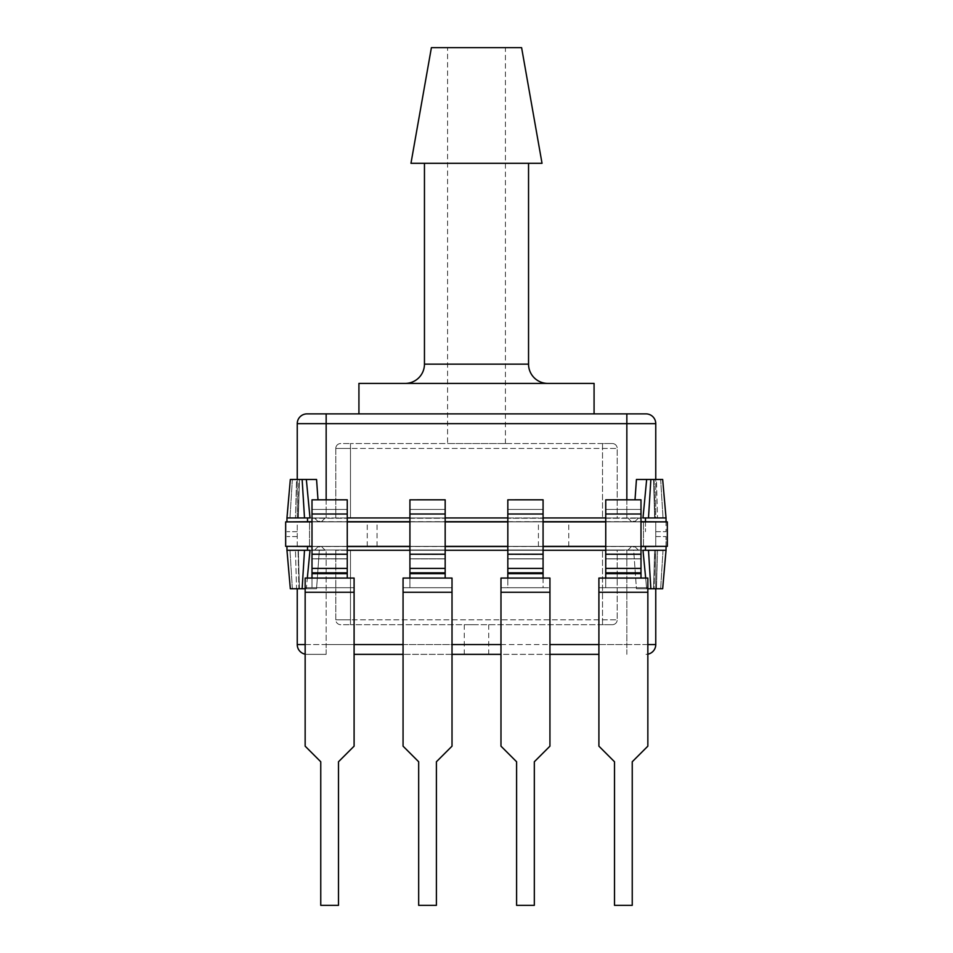 <?xml version="1.0" encoding="UTF-8"?>
<svg xmlns="http://www.w3.org/2000/svg" width="953" height="953" viewBox="0 0 953 953"><rect width="100%" height="100%" fill="white"/><g stroke="black" fill="none" stroke-linecap="round" stroke-linejoin="round"><path stroke-width="0.71" stroke-dasharray="4.76 3.57" d="M641 509.438L605.751 509.438L641 509.438L605.751 509.438L605.751 558.792L641 558.792L605.751 558.792L641 558.792L605.751 558.792L605.751 509.438L605.751 518.241L605.751 509.438L641 509.438L605.751 509.438L641 509.438L641 499.801L605.751 499.801L605.751 509.438L641 509.438L641 521.875L641 509.438L605.751 509.438L605.751 499.801L641 499.801L641 509.438M605.751 578.066L605.751 587.703L647.849 587.703L605.751 587.703L605.751 558.887L641 558.887L605.751 558.887L605.751 587.703L605.751 578.066L598.901 578.066L598.901 587.703L605.751 587.703L598.901 587.703L598.901 746.163L614.506 761.769L614.506 905.35L632.244 905.35L614.506 905.35L632.244 905.35L632.244 761.769L647.849 746.163L647.849 578.066L605.751 578.066L647.849 578.066L647.849 587.703L598.901 587.703L647.849 587.703L647.849 746.163L632.244 761.769L647.849 746.163L647.849 592.111L598.901 592.111L598.901 746.163L598.901 578.066L605.751 578.066L605.751 573.658L641 573.658L641 568.429L605.751 568.429L641 568.429L641 499.825L605.751 499.825L605.751 573.658M641 572.979L641 513.846L641 558.792L641 546.355L641 549.988L605.751 549.988L605.751 558.792L605.751 546.355L605.751 549.988L605.751 546.355L641 546.355L605.751 546.355L641 546.355L605.751 546.355L605.751 549.988L641 549.988L605.751 549.988L641 549.988L641 573.503L605.751 572.979L641 572.979M647.849 587.703L647.849 578.066L598.901 578.066L598.901 592.111L647.849 592.111L647.849 587.703M641 578.066L641 573.658M605.751 521.875L605.751 518.241L605.751 521.875L641 521.875L641 518.241L641 521.875L605.751 521.875L641 521.875L605.751 521.875L605.751 518.241L605.751 521.875L641 521.875M605.751 558.887L605.751 549.988L605.751 558.887M476.5 654.354L464.266 654.354L476.5 654.354M476.5 624.691L464.266 624.691L476.5 624.691M319.839 546.355L319.172 546.355L319.839 546.355M633.161 546.355L633.828 546.355L633.161 546.355M319.839 550.274L314.442 550.274L319.839 550.274M633.161 550.274L638.558 550.274L633.161 550.274M297.241 536.563L286.96 536.563L297.241 536.563M304.507 550.274L286.96 550.274L298.337 550.274L286.96 550.274L290.331 588.751L296.562 588.751L295.466 550.274L296.562 588.751L290.331 588.751L302.137 588.751L304.507 550.274L326.152 550.274L310.011 550.274L306.342 588.751L302.137 588.751M655.759 536.563L666.04 536.563L655.759 536.563M666.04 546.355L666.04 536.563L666.04 550.274L605.751 550.274M666.04 550.274L662.669 588.751L655.759 588.751L655.759 550.274L655.759 588.751L646.658 588.751L642.989 550.274L633.685 550.274L636.437 588.751L654.115 588.751L654.663 550.274L657.534 550.274L654.937 550.274L654.115 588.751L636.437 588.751L633.685 550.274L347.249 550.274M350.478 550.274L602.522 550.274L335.79 550.274L350.478 550.274L350.478 619.795L335.79 619.795L335.79 550.274L335.79 619.795A4.896 4.896 0 0 0 340.686 624.691L350.478 624.691L340.686 624.691A4.896 4.896 0 0 1 335.79 619.795L350.478 619.795L350.478 550.274M617.21 550.274L602.522 550.274L617.21 550.274L617.21 619.795L617.21 550.274M543.079 550.274L507.83 550.274M445.17 550.274L409.921 550.274M663.026 550.274L657.534 550.274L663.026 550.274L660.643 588.751L663.026 550.274M316.563 588.751L298.885 588.751L298.063 550.274L298.885 588.751L316.563 588.751L319.315 550.274L316.563 588.751L306.342 588.751L316.563 588.751M305.151 654.175A9.792 9.792 0 0 0 307.033 654.354L326.152 654.354L307.033 654.354A9.792 9.792 0 0 1 297.241 644.562L297.241 588.751M354.099 654.354L598.901 654.354M549.941 654.354L500.98 654.354M452.02 654.354L403.059 654.354M602.522 624.691L350.478 624.691L612.314 624.691L602.522 624.691L602.522 550.274L602.522 619.795L617.21 619.795L350.478 619.795L602.522 619.795L602.522 624.691M645.669 578.066L646.658 588.751L636.437 588.751L647.849 588.751M657.534 550.274L656.438 588.751L657.534 550.274M305.151 588.751L306.342 588.751L307.331 578.066M647.849 654.175A9.792 9.792 0 0 1 645.967 654.354A9.792 9.792 0 0 0 647.849 654.175M612.314 624.691A4.896 4.896 0 0 0 617.21 619.795A4.896 4.896 0 0 1 612.314 624.691M445.17 509.438L409.921 509.438L445.17 509.438L409.921 509.438L409.921 558.792L445.17 558.792L409.921 558.792L445.17 558.792L409.921 558.792L409.921 509.438L409.921 518.241L409.921 509.438L445.17 509.438L409.921 509.438L445.17 509.438L445.17 499.801L409.921 499.801L409.921 509.438L445.17 509.438L445.17 521.875L445.17 509.438L409.921 509.438L409.921 499.801L445.17 499.801L445.17 509.438M409.921 578.066L409.921 587.703L452.02 587.703L409.921 587.703L409.921 558.887L445.17 558.887L409.921 558.887L409.921 587.703L409.921 578.066L403.059 578.066L403.059 587.703L409.921 587.703L403.059 587.703L403.059 746.163L418.677 761.769L418.677 905.35L436.403 905.35L418.677 905.35L436.403 905.35L436.403 761.769L452.02 746.163L452.02 578.066L409.921 578.066L452.02 578.066L452.02 587.703L403.059 587.703L452.02 587.703L452.02 746.163L436.403 761.769L452.02 746.163L452.02 592.111L403.059 592.111L403.059 746.163L403.059 578.066L409.921 578.066L409.921 573.658L445.17 573.658L445.17 568.429L409.921 568.429L445.17 568.429L445.17 499.825L409.921 499.825L409.921 573.658M445.17 572.979L445.17 513.846L445.17 558.792L445.17 546.355L445.17 549.988L409.921 549.988L409.921 558.792L409.921 546.355L409.921 549.988L409.921 546.355L445.17 546.355L409.921 546.355L445.17 546.355L409.921 546.355L409.921 549.988L445.17 549.988L409.921 549.988L445.17 549.988L445.17 573.503L409.921 572.979L445.17 572.979M452.02 587.703L452.02 578.066L403.059 578.066L403.059 592.111L452.02 592.111L452.02 587.703M445.17 578.066L445.17 573.658M409.921 521.875L409.921 518.241L409.921 521.875L445.17 521.875L445.17 518.241L445.17 521.875L409.921 521.875L445.17 521.875L409.921 521.875L409.921 518.241L409.921 521.875L445.17 521.875M409.921 558.887L409.921 549.988L409.921 558.887M641 568.405L605.751 568.405L641 568.429M641 499.825L605.751 499.825M614.506 761.769L614.506 905.35L614.506 761.769L598.901 746.163L614.506 761.769M632.244 905.35L632.244 761.769L632.244 905.35M605.751 509.438L605.751 518.241L605.751 509.438M347.249 509.438L312 509.438L347.249 509.438L312 509.438L312 558.792L347.249 558.792L312 558.792L347.249 558.792L312 558.792L312 509.438L312 518.241L312 509.438L347.249 509.438L312 509.438L347.249 509.438L347.249 499.801L312 499.801L312 509.438L347.249 509.438L347.249 521.875L347.249 509.438L312 509.438L312 499.801L347.249 499.801L347.249 509.438M312 578.066L312 587.703L354.099 587.703L312 587.703L312 558.887L347.249 558.887L312 558.887L312 587.703L312 578.066L305.151 578.066L305.151 587.703L312 587.703L305.151 587.703L305.151 746.163L320.756 761.769L320.756 905.35L338.494 905.35L320.756 905.35L338.494 905.35L338.494 761.769L354.099 746.163L354.099 578.066L312 578.066L354.099 578.066L354.099 587.703L305.151 587.703L354.099 587.703L354.099 746.163L338.494 761.769L354.099 746.163L354.099 592.111L305.151 592.111L305.151 746.163L305.151 578.066L312 578.066L312 573.658L347.249 573.658L347.249 568.429L312 568.429L347.249 568.429L347.249 499.825L312 499.825L312 573.658M347.249 572.979L347.249 513.846L347.249 558.792L347.249 546.355L347.249 549.988L312 549.988L312 558.792L312 546.355L312 549.988L312 546.355L347.249 546.355L312 546.355L347.249 546.355L312 546.355L312 549.988L347.249 549.988L312 549.988L347.249 549.988L347.249 573.503L312 572.979L347.249 572.979M354.099 587.703L354.099 578.066L305.151 578.066L305.151 592.111L354.099 592.111L354.099 587.703M347.249 578.066L347.249 573.658M312 521.875L312 518.241L312 521.875L347.249 521.875L347.249 518.241L347.249 521.875L312 521.875L347.249 521.875L312 521.875L312 518.241L312 521.875L347.249 521.875M312 558.887L312 549.988L312 558.887M507.83 499.825L507.83 568.405L543.079 568.429L543.079 499.825L507.83 499.825L543.079 499.801L543.079 509.438L507.83 509.438L543.079 509.438L543.079 558.792L507.83 558.792L543.079 558.792L507.83 558.792L543.079 558.792L543.079 509.438L543.079 518.241L543.079 509.438L507.83 509.438L543.079 509.438L507.83 509.438L543.079 509.438L507.83 509.438L507.83 499.801L507.83 521.875L507.83 509.438L543.079 509.438L543.079 499.801L507.83 499.801L543.079 499.825M543.079 568.405L507.83 568.405L507.83 578.066L549.941 578.066L549.941 587.703L543.079 587.703L543.079 568.429L507.83 568.429L543.079 568.429M543.079 578.066L543.079 558.887L507.83 558.887L543.079 558.887L543.079 587.703L549.941 587.703L549.941 746.163L549.941 578.066L500.98 578.066L507.83 578.066L507.83 587.703L500.98 587.703L549.941 587.703L500.98 587.703L500.98 746.163L500.98 578.066L549.941 578.066L549.941 746.163L534.323 761.769L549.941 746.163L534.323 761.769L534.323 905.35L534.323 761.769L534.323 905.35L516.597 905.35L534.323 905.35L516.597 905.35L516.597 761.769L516.597 905.35L516.597 761.769L500.98 746.163L516.597 761.769L500.98 746.163L500.98 592.111L549.941 592.111L500.98 592.111L500.98 578.066L500.98 587.703L543.079 587.703L507.83 587.703L507.83 509.438L507.83 558.792L507.83 546.355L543.079 546.355L543.079 558.792L543.079 546.355L507.83 546.355L507.83 549.988L543.079 549.988L543.079 546.355L507.83 546.355L543.079 546.355L543.079 549.988L507.83 549.988L543.079 549.988L507.83 549.988L507.83 578.066M543.079 521.875L543.079 518.241L543.079 521.875L507.83 521.875L543.079 521.875L507.83 521.875L507.83 509.438L507.83 521.875L543.079 521.875L543.079 518.241L543.079 521.875L507.83 521.875M543.079 558.887L543.079 549.988L543.079 558.887M445.17 568.405L409.921 568.405L445.17 568.429M445.17 499.825L409.921 499.825M418.677 761.769L418.677 905.35L418.677 761.769L403.059 746.163L418.677 761.769M436.403 905.35L436.403 761.769L436.403 905.35M409.921 509.438L409.921 518.241L409.921 509.438M347.249 568.405L312 568.405L347.249 568.429M347.249 499.825L312 499.825M320.756 761.769L320.756 905.35L320.756 761.769L305.151 746.163L320.756 761.769M338.494 905.35L338.494 761.769L338.494 905.35M312 509.438L312 518.241L312 509.438M447.588 443.538L505.412 443.538L447.588 443.538L447.588 47.65L505.412 47.65L447.588 47.65M505.412 443.538L505.412 47.65M594.076 413.876L358.924 413.876L594.076 413.876M405.18 383.416L547.82 383.416L405.18 383.416M528.546 163.297L424.454 163.297L528.546 163.297M319.839 521.875L319.172 521.875L319.839 521.875M633.161 521.875L633.828 521.875L633.161 521.875M319.839 517.956L314.442 517.956L319.839 517.956M633.161 517.956L638.558 517.956L633.161 517.956M297.241 531.667L286.96 531.667L297.241 531.667M297.241 479.478L297.241 517.956L326.152 517.956L310.011 517.956L306.342 479.478L298.885 479.478L298.063 517.956L295.466 517.956L298.063 517.956L299.421 479.478L296.562 479.478L295.466 517.956L289.974 517.956L297.241 517.956L289.974 517.956L295.466 517.956L296.562 479.478L292.357 479.478L316.563 479.478L317.992 499.801M655.759 531.667L666.04 531.667L655.759 531.667M307.033 413.876A9.792 9.792 0 0 0 297.241 423.668L655.759 423.668L655.759 517.956L645.479 517.956L655.759 517.956L655.759 479.478L646.658 479.478L654.115 479.478L654.937 517.956L655.759 517.956L654.663 517.956L663.026 517.956L654.937 517.956L654.115 479.478L646.658 479.478L642.989 517.956L633.685 517.956L666.04 517.956L655.759 517.956L666.04 517.956L666.04 531.667L666.04 521.875M660.643 479.478L656.438 479.478L660.643 479.478L663.026 517.956L660.643 479.478M605.751 517.956L633.685 517.956L626.848 517.956L626.848 413.876L326.152 413.876L326.152 517.956L347.249 517.956M350.478 517.956L602.522 517.956L335.79 517.956L350.478 517.956L350.478 448.434L335.79 448.434L335.79 517.956L335.79 448.434A4.896 4.896 0 0 1 340.686 443.538L350.478 443.538L340.686 443.538A4.896 4.896 0 0 0 335.79 448.434L350.478 448.434L350.478 517.956M617.21 517.956L602.522 517.956L617.21 517.956L617.21 448.434L617.21 517.956M626.848 499.801L626.848 517.956L326.152 517.956L326.152 499.801M645.479 517.956L648.493 517.956L645.479 517.956L645.479 531.667L645.479 521.684M409.921 517.956L445.17 517.956M507.83 517.956L543.079 517.956M646.658 479.478L636.437 479.478L635.008 499.801M297.241 423.668L297.241 517.956L286.96 517.956L289.974 517.956L286.96 517.956L290.331 479.478L306.342 479.478M602.522 443.538L350.478 443.538L612.314 443.538L602.522 443.538L602.522 517.956L602.522 448.434L617.21 448.434L350.478 448.434L602.522 448.434L602.522 443.538M656.438 479.478L653.579 479.478L656.438 479.478L657.534 517.956L656.438 479.478M655.759 479.478L662.669 479.478L666.04 517.956M655.759 423.668A9.792 9.792 0 0 0 645.967 413.876M612.314 443.538A4.896 4.896 0 0 1 617.21 448.434A4.896 4.896 0 0 0 612.314 443.538A4.896 4.896 0 0 1 617.21 448.434M431.399 47.65L521.601 47.65M410.969 163.297L542.031 163.297M358.924 383.416L594.076 383.416M372.158 546.45L361.795 546.45L372.158 546.45M372.158 546.355L361.795 546.355L372.158 546.355M372.158 521.779L361.795 521.779L372.158 521.779M372.158 521.875L361.795 521.875L372.158 521.875M553.598 521.875L533.525 521.875L553.598 521.875M553.598 546.355L533.525 546.355L553.598 546.355M458.381 521.779L396.698 521.779M654.223 521.779L592.528 521.779M667.326 521.875L285.674 521.875L309.487 521.875L285.674 521.875L309.487 521.875L285.674 521.875L285.674 546.355L285.674 521.875L285.674 546.355L297.241 546.355L285.674 546.355L285.674 521.875L285.674 546.355L667.326 546.355L667.326 521.875L667.326 546.355L667.326 521.875L667.326 546.355L655.759 546.355L667.326 546.355L667.326 521.875M556.302 521.779L494.619 521.779M360.472 521.779L298.777 521.779M312 546.355L347.249 546.355M409.921 546.355L445.17 546.355M605.751 546.355L641 546.355M297.241 546.355L662.43 546.355L290.57 546.355L314.383 546.355L290.57 546.355L314.383 546.355L297.241 546.355L297.241 521.875L290.57 521.875L662.43 521.875L290.57 521.875L314.383 521.875L290.57 521.875L314.383 521.875L297.241 521.875L297.241 546.545L314.383 546.545L297.241 546.355M655.759 546.355L638.617 546.355L662.43 546.355L638.617 546.355L655.759 546.355L655.759 521.875L662.43 521.875L638.617 521.875L662.43 521.875L638.617 521.875L655.759 521.875L655.759 546.545L638.617 546.545L655.759 546.355M360.472 546.45L298.777 546.45M458.381 546.45L396.698 546.45M556.302 546.45L494.619 546.45M654.223 546.45L592.528 546.45M507.83 521.779L543.079 521.779M605.751 521.779L641 521.779M400.617 521.779L465.243 521.779L400.617 521.875M409.921 521.779L445.17 521.779M302.697 521.779L367.322 521.779L302.697 521.875M312 521.779L347.249 521.779M650.303 521.779L585.678 521.875L650.303 521.779M563.152 521.779L487.757 521.875L563.152 521.779M563.152 546.45L487.757 546.45L563.152 546.45M507.83 546.45L543.079 546.45M661.072 546.45L585.678 546.45L661.072 546.45M605.751 546.45L641 546.45M465.243 546.45L389.848 546.355L465.243 546.45M409.921 546.45L445.17 546.45M367.322 546.45L291.928 546.355L367.322 546.45M312 546.45L347.249 546.45M553.598 521.684L533.525 521.684L553.598 521.684M378.579 521.875L387.394 521.875L378.579 521.875M378.579 521.684L387.394 521.684L378.579 521.684M662.43 521.875L290.57 521.875M312 521.684L347.249 521.684M409.921 521.684L445.17 521.684M507.83 521.684L543.079 521.684M605.751 521.684L641 521.684M655.759 521.684L638.617 521.684L655.759 521.684M553.598 546.545L533.525 546.545L553.598 546.545M641 546.545L605.751 546.545M543.079 546.545L507.83 546.545M445.17 546.545L409.921 546.545M347.249 546.545L312 546.545M290.57 546.355L662.43 546.355M318.945 521.779L313.323 521.779L318.945 521.779M318.945 521.875L313.323 521.875L318.945 521.875M543.079 509.438L543.079 518.241L543.079 509.438M507.83 546.355L543.079 546.355M641 573.503L605.751 573.503L641 573.503M641 554.384L605.751 554.384L641 554.384M641 513.846L605.751 513.846L641 513.846M605.751 518.241L641 518.241L605.751 518.241M319.839 546.927L317.79 546.927L319.839 546.927M633.161 546.927L635.21 546.927L633.161 546.927M655.759 644.562L326.152 644.562L326.152 550.274L326.152 644.562L297.241 644.562M598.901 644.562L626.848 644.562L626.848 550.274L626.848 644.562L647.849 644.562M305.151 644.562L354.099 644.562M403.059 644.562L452.02 644.562M500.98 644.562L549.941 644.562M292.357 588.751L289.974 550.274L292.357 588.751M650.863 588.751L648.493 550.274M626.848 654.354L626.848 644.562L626.848 654.354M326.152 654.354L326.152 644.562L326.152 654.354M350.478 619.795L350.478 624.691L350.478 619.795M445.17 573.503L409.921 573.503L445.17 573.503M445.17 554.384L409.921 554.384L445.17 554.384M445.17 513.846L409.921 513.846L445.17 513.846M409.921 518.241L445.17 518.241L409.921 518.241M605.751 514.001L641 514.001M605.751 554.229L641 554.229M605.751 572.824L641 572.824M598.901 592.254L647.849 592.254M347.249 573.503L312 573.503L347.249 573.503M347.249 554.384L312 554.384L347.249 554.384M347.249 513.846L312 513.846L347.249 513.846M312 518.241L347.249 518.241L312 518.241M507.83 514.001L543.079 514.001M507.83 554.229L543.079 554.229M507.83 572.979L543.079 572.979L507.83 572.979M507.83 572.824L543.079 572.824M507.83 573.658L543.079 573.658M500.98 592.254L549.941 592.254M507.83 573.503L543.079 573.503L507.83 573.503M507.83 554.384L543.079 554.384L507.83 554.384M507.83 513.846L543.079 513.846L507.83 513.846M543.079 518.241L507.83 518.241L543.079 518.241M409.921 514.001L445.17 514.001M409.921 554.229L445.17 554.229M409.921 572.824L445.17 572.824M403.059 592.254L452.02 592.254M312 514.001L347.249 514.001M312 554.229L347.249 554.229M312 572.824L347.249 572.824M305.151 592.254L354.099 592.254M424.454 364.141L528.546 364.141M319.839 521.303L317.79 521.303L319.839 521.303M633.161 521.303L635.21 521.303L633.161 521.303M650.863 479.478L648.493 517.956M292.357 479.478L289.974 517.956L292.357 479.478M302.137 479.478L304.507 517.956M350.478 448.434L350.478 443.538L350.478 448.434M335.79 448.434A4.896 4.896 0 0 1 340.686 443.538M464.266 624.691L464.266 654.354M321.876 546.927L325.223 550.274L321.876 546.927M635.21 546.927L638.558 550.274L635.21 546.927M631.124 546.927L627.777 550.274L631.124 546.927M317.79 546.927L314.442 550.274L317.79 546.927M307.521 550.274L307.521 546.545M286.96 546.355L286.96 550.274M645.479 546.545L645.479 550.274M298.349 550.274L299.433 588.751L298.349 550.274M654.651 550.274L653.567 588.751L654.651 550.274M488.734 624.691L488.734 654.354M321.876 521.303L325.223 517.956L321.876 521.303M635.21 521.303L638.558 517.956L635.21 521.303M631.124 521.303L627.777 517.956L631.124 521.303M317.79 521.303L314.442 517.956L317.79 521.303M307.521 521.684L307.521 517.956M286.96 517.956L286.96 521.875M298.349 517.956L299.433 479.478L298.349 517.956M654.651 517.956L653.567 479.478L654.651 517.956M538.421 546.355L538.421 521.875M309.487 546.355L309.487 521.875L309.487 546.355M643.513 546.355L643.513 521.875L643.513 546.355M568.774 546.355L568.774 521.875M367.262 546.355L367.262 521.875M377.054 546.355L377.054 521.875"/><path stroke-width="1.43" d="M641 499.825L605.751 499.825L641 499.801L641 578.066M605.751 578.066L605.751 499.825M605.751 568.405L641 568.405L605.751 568.429M647.849 578.066L598.901 578.066L598.901 746.163L614.506 761.769L614.506 905.35L632.244 905.35L632.244 761.769L647.849 746.163L647.849 578.066M305.151 588.751L290.331 588.751L286.96 550.274L310.011 550.274L307.331 578.066M645.669 578.066L642.989 550.274L666.04 550.274L666.04 546.355M647.849 588.751L662.669 588.751L666.04 550.274M605.751 550.274L543.079 550.274M507.83 550.274L445.17 550.274M409.921 550.274L347.249 550.274M655.759 644.562L655.759 588.751L655.759 644.562A9.792 9.792 0 0 1 647.849 654.175A9.792 9.792 0 0 0 655.759 644.562L647.849 644.562M305.151 654.175A9.792 9.792 0 0 1 297.241 644.562L297.241 588.751M598.901 654.354L549.941 654.354M500.98 654.354L452.02 654.354M403.059 654.354L354.099 654.354M445.17 499.825L409.921 499.825L445.17 499.801L445.17 578.066M409.921 578.066L409.921 499.825M409.921 568.405L445.17 568.405L409.921 568.429M452.02 578.066L403.059 578.066L403.059 746.163L418.677 761.769L418.677 905.35L436.403 905.35L436.403 761.769L452.02 746.163L452.02 578.066M347.249 499.825L312 499.825L347.249 499.801L347.249 578.066M312 578.066L312 499.825M312 568.405L347.249 568.405L312 568.429M354.099 578.066L305.151 578.066L305.151 746.163L320.756 761.769L320.756 905.35L338.494 905.35L338.494 761.769L354.099 746.163L354.099 578.066M594.076 413.876L594.076 383.416L358.924 383.416L358.924 413.876M547.82 383.416A19.274 19.274 0 0 1 528.546 364.141L424.454 364.141A19.274 19.274 0 0 1 405.18 383.416M424.454 163.297L424.454 364.141M528.546 163.297L528.546 364.141M521.601 47.65L431.399 47.65L410.969 163.297L542.031 163.297L521.601 47.65M666.04 521.875L666.04 517.956L642.989 517.956L646.658 479.478L636.437 479.478L646.658 479.478L636.437 479.478L635.008 499.801M304.507 517.956L286.96 517.956L290.331 479.478L302.137 479.478L304.507 517.956L310.011 517.956L306.342 479.478L302.137 479.478M666.04 517.956L662.669 479.478L646.658 479.478M655.759 479.478L655.759 423.668L326.152 423.668L326.152 413.876L307.033 413.876L645.967 413.876L626.848 413.876L626.848 499.801M347.249 517.956L409.921 517.956M445.17 517.956L507.83 517.956M543.079 517.956L605.751 517.956M306.342 479.478L316.563 479.478L306.342 479.478L316.563 479.478L317.992 499.801M326.152 499.801L326.152 423.668L297.241 423.668A9.792 9.792 0 0 1 307.033 413.876A9.792 9.792 0 0 0 297.241 423.668L297.241 479.478M655.759 423.668A9.792 9.792 0 0 0 645.967 413.876A9.792 9.792 0 0 1 655.759 423.668M312 546.355L285.674 546.355L285.674 521.875L312 521.875M347.249 521.875L409.921 521.875M445.17 521.875L507.83 521.875M543.079 521.875L605.751 521.875M641 521.875L667.326 521.875L667.326 546.355L641 546.355M347.249 546.355L409.921 546.355M445.17 546.355L507.83 546.355M543.079 546.355L605.751 546.355M494.619 521.779L507.83 521.779M543.079 521.779L556.302 521.779M592.528 521.779L605.751 521.779M641 521.779L654.223 521.779M396.698 521.779L400.617 521.875M400.617 521.779L409.921 521.779M445.17 521.779L458.381 521.779M298.777 521.779L302.697 521.875M302.697 521.779L312 521.779M347.249 521.779L356.553 521.875M356.553 521.779L360.472 521.779M543.079 546.45L556.302 546.45M494.619 546.45L507.83 546.45M641 546.45L654.223 546.45M592.528 546.45L605.751 546.45M445.17 546.45L458.381 546.45M396.698 546.45L409.921 546.45M347.249 546.45L360.472 546.45M298.777 546.45L312 546.45M290.57 521.875L312 521.684M347.249 521.684L409.921 521.684M445.17 521.684L507.83 521.684M543.079 521.684L605.751 521.684M641 521.684L662.43 521.875M662.43 546.355L641 546.545M605.751 546.545L543.079 546.545M507.83 546.545L445.17 546.545M409.921 546.545L347.249 546.545M312 546.545L290.57 546.355M543.079 499.825L507.83 499.825L543.079 499.801L543.079 578.066M507.83 578.066L507.83 499.825M507.83 568.405L543.079 568.405L507.83 568.429M549.941 578.066L500.98 578.066L500.98 746.163L516.597 761.769L516.597 905.35L534.323 905.35L534.323 761.769L549.941 746.163L549.941 578.066M641 514.001L605.751 514.001M641 554.229L605.751 554.229M641 572.824L605.751 572.824M641 573.658L605.751 573.658M647.849 592.254L598.901 592.254M650.863 588.751L648.493 550.274M354.099 644.562L403.059 644.562M452.02 644.562L500.98 644.562M549.941 644.562L598.901 644.562M297.241 644.562L305.151 644.562M302.137 588.751L304.507 550.274M445.17 514.001L409.921 514.001M445.17 554.229L409.921 554.229M445.17 572.824L409.921 572.824M445.17 573.658L409.921 573.658M452.02 592.254L403.059 592.254M347.249 514.001L312 514.001M347.249 554.229L312 554.229M347.249 572.824L312 572.824M347.249 573.658L312 573.658M354.099 592.254L305.151 592.254M650.863 479.478L648.493 517.956M543.079 514.001L507.83 514.001M543.079 554.229L507.83 554.229M543.079 572.824L507.83 572.824M543.079 573.658L507.83 573.658M549.941 592.254L500.98 592.254M307.521 546.545L307.521 550.274M645.479 546.545L645.479 550.274M286.96 546.355L286.96 550.274M307.521 521.684L307.521 517.956M286.96 521.875L286.96 517.956M645.479 521.684L645.479 517.956"/></g></svg>
